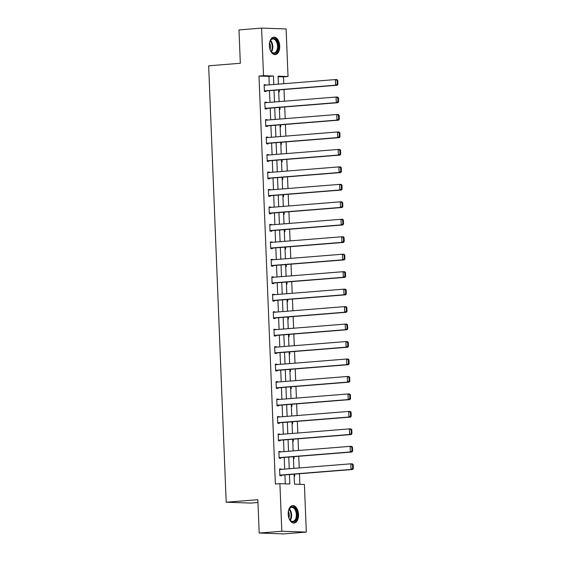 <?xml version="1.0" encoding="UTF-8"?>
<svg xmlns="http://www.w3.org/2000/svg" width="562" height="562" viewBox="0 0 562 562"><rect width="100%" height="100%" fill="white"/><g stroke="black" fill="none" stroke-linecap="round" stroke-linejoin="round"><path stroke-width="0.84" d="M288.201 514.132A8.753 5.149 -94.6 0 1 292.669 505.589A8.753 5.149 -94.6 0 1 298.534 514.49A8.753 5.149 -94.6 0 1 294.067 523.039A8.753 5.149 -94.6 0 1 288.201 514.132M269.388 45.698A8.753 5.149 -94.6 0 1 273.856 37.155A8.753 5.149 -94.6 0 1 279.721 46.056A8.753 5.149 -94.6 0 1 275.254 54.605A8.753 5.149 -94.6 0 1 269.388 45.698M257.965 502.491L250.701 503.074L226.191 502.224L208.664 65.81L240.325 63.274L238.99 29.912L261.604 28.1L286.114 28.95L288.025 76.53L278.092 76.186L278.408 84.138M283.775 83.71L283.501 76.896L288.025 76.53M299.862 484.353L299.441 473.738M299.209 467.949L298.738 456.274M298.506 450.485L298.036 438.81M297.804 433.021L297.333 421.338M297.101 415.557L296.631 403.874M296.399 398.086L295.935 386.41M295.696 380.622L295.233 368.946M295.001 363.157L294.53 351.482M294.298 345.693L293.828 334.011M293.596 328.229L293.125 316.547M292.893 310.758L292.423 299.082M292.191 293.294L291.72 281.618M291.488 275.83L291.025 264.154M290.786 258.365L290.322 246.683M290.09 240.901L289.62 229.219M289.388 223.43L288.917 211.755M288.685 205.966L288.215 194.29M287.983 188.502L287.512 176.826M287.28 171.038L286.81 159.355M286.578 153.574L286.114 141.891M285.875 136.102L285.412 124.427M285.18 118.638L284.709 106.963M284.477 101.174L284.007 89.499M294.074 474.166L294.474 484.163L304.407 484.507L306.318 532.088L281.815 531.245L279.904 483.657L289.837 484.001L289.458 474.539M281.815 531.245L259.194 533.05L283.705 533.9L306.318 532.088M283.501 76.896L278.113 76.706M278.724 91.929L279.307 91.95L279.23 89.878M279.419 109.4L280.009 109.421L279.925 107.342M280.122 126.864L280.712 126.886L280.628 124.813M280.824 144.329L281.414 144.35L281.33 142.277M281.527 161.793L282.117 161.814L282.033 159.741M282.229 179.257L282.819 179.278L282.735 177.206M282.932 196.728L283.522 196.749L283.438 194.67M283.634 214.192L284.217 214.213L284.14 212.141M284.33 231.656L284.92 231.677L284.836 229.605M285.032 249.121L285.622 249.142L285.538 247.069M285.735 266.585L286.325 266.606L286.241 264.533M286.437 284.056L287.027 284.07L286.943 281.998M287.14 301.52L287.73 301.541L287.646 299.469M287.842 318.984L288.432 319.005L288.348 316.933M288.545 336.448L289.128 336.469L289.051 334.397M289.24 353.912L289.83 353.934L289.746 351.861M289.943 371.384L290.533 371.398L290.449 369.325M290.645 388.848L291.235 388.869L291.151 386.789M291.348 406.312L291.938 406.333L291.854 404.261M292.05 423.776L292.64 423.797L292.556 421.725M292.753 441.24L293.336 441.261L293.259 439.189M293.455 458.711L294.038 458.725L293.961 456.653M294.151 476.176L294.741 476.197L294.657 474.117M269.268 84.869L268.931 76.39L258.991 76.046L275.38 484.023L279.904 483.657M285.292 483.847L284.934 474.897M284.702 469.115L284.232 457.433M284 451.644L283.529 439.969M283.297 434.18L282.827 422.505M282.595 416.716L282.131 405.04M281.899 399.252L281.429 387.569M281.197 381.788L280.726 370.105M280.494 364.317L280.024 352.641M279.792 346.852L279.321 335.177M279.089 329.388L278.619 317.713M278.387 311.924L277.916 300.241M277.684 294.46L277.221 282.777M276.989 276.989L276.518 265.313M276.286 259.525L275.816 247.849M275.584 242.06L275.113 230.385M274.881 224.596L274.411 212.914M274.179 207.132L273.708 195.45M273.476 189.661L273.006 177.985M272.774 172.197L272.31 160.521M272.078 154.733L271.608 143.057M271.376 137.269L270.905 125.586M270.673 119.804L270.203 108.122M269.971 102.333L269.5 90.658M265.805 85.15L265.791 84.778L264.14 84.721L264.407 91.437L266.065 91.494L266.037 90.932M266.507 102.614L266.493 102.242L264.835 102.186L265.109 108.902L266.767 108.958L266.739 108.403M267.21 120.078L267.196 119.706L265.538 119.65L265.812 126.366L267.463 126.422L267.442 125.867M267.912 137.542L267.898 137.17L266.24 137.114L266.514 143.837L268.165 143.893L268.144 143.331M268.615 155.007L266.943 154.578L267.21 161.301L268.868 161.357L268.847 160.795M269.317 172.478L269.303 172.105L267.645 172.049L267.912 178.765L269.57 178.821L269.549 178.259M270.02 189.942L269.999 189.57L268.348 189.513L268.615 196.229L270.273 196.286L270.252 195.731M270.715 207.406L270.701 207.034L269.05 206.978L269.317 213.693L270.975 213.75L270.947 213.195M271.418 224.87L271.404 224.498L269.746 224.442L270.02 231.165L271.678 231.221L271.65 230.659M272.12 242.334L270.448 241.906L270.722 248.629L272.373 248.685L272.352 248.123M272.823 259.806L272.809 259.433L271.151 259.377L271.425 266.093L273.076 266.149L273.055 265.587M273.525 277.27L273.511 276.897L271.853 276.841L272.12 283.557L273.778 283.613L273.757 283.058M274.228 294.734L274.214 294.362L272.556 294.305L272.823 301.021L274.481 301.077L274.46 300.522M274.93 312.198L274.909 311.826L273.258 311.769L273.525 318.485L275.183 318.549L275.162 317.987M275.626 329.662L273.961 329.234L274.228 335.957L275.886 336.013L275.858 335.451M276.328 347.133L276.314 346.761L274.656 346.705L274.93 353.421L276.588 353.477L276.56 352.915M277.031 364.598L277.017 364.225L275.359 364.169L275.633 370.885L277.284 370.941L277.263 370.386M277.733 382.062L277.719 381.689L276.061 381.633L276.335 388.349L277.986 388.405L277.965 387.85M278.436 399.526L278.422 399.153L276.764 399.097L277.031 405.813L278.689 405.876L278.668 405.314M279.138 416.99L277.466 416.561L277.733 423.284L279.391 423.341L279.37 422.779M279.834 434.461L279.82 434.089L278.169 434.033L278.436 440.748L280.094 440.805L280.073 440.243M280.536 451.925L280.522 451.553L278.871 451.497L279.138 458.213L280.796 458.269L280.768 457.714M281.239 469.389L281.225 469.017L279.567 468.961L279.841 475.677L281.492 475.733L281.471 475.178M259.194 533.05L257.853 499.688L226.191 502.224M258.991 76.046L263.515 75.68L261.604 28.1M273.792 84.511L273.455 76.025L263.515 75.68M289.226 468.75L288.756 457.075M288.524 451.286L288.053 439.603M287.821 433.822L287.351 422.139M287.119 416.351L286.655 404.675M286.416 398.887L285.953 387.211M285.721 381.422L285.25 369.747M285.018 363.958L284.548 352.276M284.316 346.494L283.845 334.812M283.613 329.023L283.143 317.347M282.911 311.559L282.44 299.883M282.208 294.095L281.745 282.419M281.506 276.63L281.042 264.948M280.81 259.166L280.34 247.484M280.108 241.695L279.637 230.02M279.405 224.231L278.935 212.555M278.703 206.767L278.232 195.091M278 189.303L277.53 177.62M277.298 171.839L276.834 160.156M276.595 154.367L276.132 142.692M275.9 136.903L275.429 125.228M275.197 119.439L274.727 107.764M274.495 101.975L274.024 90.292M278.64 89.927L279.11 101.603M279.342 107.391L279.813 119.067M280.045 124.855L280.515 136.538M280.747 142.319L281.211 154.002M281.45 159.791L281.913 171.466M282.145 177.255L282.616 188.93M282.848 194.719L283.318 206.395M283.55 212.183L284.021 223.866M284.253 229.647L284.723 241.33M284.955 247.118L285.426 258.794M285.658 264.583L286.121 276.258M286.36 282.047L286.824 293.722M287.056 299.511L287.526 311.193M287.758 316.975L288.229 328.658M288.461 334.446L288.931 346.122M289.163 351.91L289.634 363.586M289.866 369.374L290.336 381.05M290.568 386.839L291.032 398.521M291.264 404.303L291.734 415.985M291.966 421.774L292.437 433.45M292.669 439.238L293.139 450.914M293.371 456.702L293.842 468.378M268.931 76.39L273.455 76.025M264.147 84.911L265.791 84.778M264.843 102.375L266.493 102.242M265.545 119.839L267.196 119.706M266.248 137.304L267.898 137.17M266.95 154.768L268.601 154.641M267.653 172.239L269.303 172.105M268.355 189.703L269.999 189.57M269.058 207.167L270.701 207.034M269.753 224.631L271.404 224.498M270.455 242.096L272.106 241.969M271.158 259.567L272.809 259.433M271.86 277.031L273.511 276.897M272.563 294.495L274.214 294.362M273.265 311.959L274.909 311.826M273.968 329.423L275.612 329.297M274.663 346.894L276.314 346.761M275.366 364.359L277.017 364.225M276.068 381.823L277.719 381.689M276.771 399.287L278.422 399.153M277.473 416.751L279.124 416.625M278.176 434.222L279.82 434.089M278.878 451.686L280.522 451.553M279.574 469.151L281.225 469.017M264.161 85.276L335.381 79.579L337.031 79.635L337.748 80.366L337.088 80.338L337.242 84.258L337.903 84.279L337.748 80.366M264.393 91.065L337.256 85.234L335.605 85.178L335.381 79.579L337.088 80.338M264.386 90.875L335.605 85.178L337.242 84.258M337.256 85.234L337.903 84.279M269.43 43.85A7.573 4.454 -94.6 0 1 270.189 41.012A7.573 4.454 -94.6 0 1 271.334 39.312A7.573 4.454 -94.6 0 1 277.551 42.291A7.573 4.454 -94.6 0 1 276.328 52.554A7.573 4.454 -94.6 0 1 271.017 51.381A7.573 4.454 -94.6 0 1 269.823 48.697M270.898 51.184A7.011 4.124 85.4 0 0 273.94 52.961A7.011 4.124 85.4 0 0 275.696 52.104A7.011 4.124 85.4 0 0 277.256 44.068A7.011 4.124 85.4 0 0 272.823 38.982A7.011 4.124 85.4 0 0 271.067 39.839A7.011 4.124 85.4 0 0 270.097 41.216M274.656 54.591A8.697 5.114 85.4 0 0 276.701 53.538A8.697 5.114 85.4 0 0 278.668 43.681A8.697 5.114 85.4 0 0 273.265 37.261M269.563 43.021A5.522 3.246 -94.6 0 1 270.076 49.491M288.25 512.284A7.573 4.454 -94.6 0 1 289.001 509.446A7.573 4.454 -94.6 0 1 293.87 507.31A7.573 4.454 -94.6 0 1 297.115 514.525A7.573 4.454 -94.6 0 1 294.713 521.353A7.573 4.454 -94.6 0 1 289.83 519.815A7.573 4.454 -94.6 0 1 288.636 517.131M289.711 519.618A7.011 4.124 85.4 0 0 292.753 521.396A7.011 4.124 85.4 0 0 296.336 514.546A7.011 4.124 85.4 0 0 291.636 507.416A7.011 4.124 85.4 0 0 288.91 509.65M288.376 511.455A5.522 3.246 -94.6 0 1 289.275 515.017A5.522 3.246 -94.6 0 1 288.896 517.925M293.469 523.025A8.697 5.114 85.4 0 0 297.783 514.546A8.697 5.114 85.4 0 0 292.085 505.695M264.864 102.748L336.083 97.043L337.734 97.1L338.45 97.83L337.783 97.809L337.945 101.722L338.605 101.75L338.45 97.83M265.095 108.529L337.959 102.698L336.308 102.642L336.083 97.043L337.783 97.809M265.088 108.34L336.308 102.642L337.945 101.722M337.959 102.698L338.605 101.75M265.559 120.212L336.779 114.508L338.436 114.564L339.153 115.294L338.486 115.273L338.647 119.193L339.308 119.214L339.153 115.294M265.798 126L338.661 120.163L337.003 120.106L336.779 114.508L338.486 115.273M265.784 125.811L337.003 120.106L338.647 119.193M338.661 120.163L339.308 119.214M266.262 137.676L337.481 131.972L339.139 132.035L339.848 132.758L339.188 132.737L339.35 136.657L340.01 136.678L339.848 132.758M266.493 143.465L339.364 137.627L337.706 137.571L337.481 131.972L339.188 132.737M266.486 143.275L337.706 137.571L339.35 136.657M339.364 137.627L340.01 136.678M266.964 155.14L338.183 149.443L339.841 149.499L340.551 150.223L339.891 150.202L340.045 154.121L340.713 154.143L340.551 150.223M267.196 160.929L340.066 155.098L338.408 155.042L338.183 149.443L339.891 150.202M267.189 160.739L338.408 155.042L340.045 154.121M340.066 155.098L340.713 154.143M267.667 172.604L338.886 166.907L340.544 166.963L341.253 167.694L340.593 167.666L340.748 171.586L341.415 171.607L341.253 167.694M267.898 178.393L340.769 172.562L339.111 172.506L338.886 166.907L340.593 167.666M267.891 178.203L339.111 172.506L340.748 171.586M340.769 172.562L341.415 171.607M268.369 190.075L339.589 184.371L341.246 184.427L341.956 185.158L341.296 185.137L341.45 189.05L342.11 189.078L341.956 185.158M268.601 195.857L341.471 190.026L339.813 189.97L339.589 184.371L341.296 185.137M268.594 195.667L339.813 189.97L341.45 189.05M341.471 190.026L342.11 189.078M269.072 207.54L340.291 201.835L341.942 201.891L342.658 202.622L341.998 202.601L342.153 206.521L342.813 206.542L342.658 202.622M269.303 213.328L342.167 207.49L340.516 207.434L340.291 201.835L341.998 202.601M269.296 213.138L340.516 207.434L342.153 206.521M342.167 207.49L342.813 206.542M269.774 225.004L340.993 219.299L342.644 219.363L343.361 220.086L342.694 220.065L342.855 223.985L343.515 224.006L343.361 220.086M270.006 230.792L342.869 224.955L341.218 224.898L340.993 219.299L342.694 220.065M269.999 230.603L341.218 224.898L342.855 223.985M342.869 224.955L343.515 224.006M270.47 242.468L341.689 236.771L343.347 236.827L344.063 237.55L343.396 237.529L343.558 241.449L344.218 241.47L344.063 237.55M270.708 248.256L343.572 242.426L341.914 242.363L341.689 236.771L343.396 237.529M270.694 248.067L341.914 242.363L343.558 241.449M343.572 242.426L344.218 241.47M271.172 259.932L342.391 254.235L344.049 254.291L344.759 255.022L344.099 254.993L344.26 258.913L344.92 258.934L344.759 255.022M271.404 265.721L344.274 259.89L342.616 259.834L342.391 254.235L344.099 254.993M271.397 265.531L342.616 259.834L344.26 258.913M344.274 259.89L344.92 258.934M271.875 277.403L343.094 271.699L344.752 271.755L345.461 272.486L344.801 272.465L344.956 276.378L345.623 276.406L345.461 272.486M272.106 283.185L344.977 277.354L343.319 277.298L343.094 271.699L344.801 272.465M272.099 282.995L343.319 277.298L344.956 276.378M344.977 277.354L345.623 276.406M272.577 294.867L343.796 289.163L345.454 289.219L346.164 289.95L345.504 289.929L345.658 293.849L346.325 293.87L346.164 289.95M272.809 300.656L345.679 294.818L344.021 294.762L343.796 289.163L345.504 289.929M272.802 300.466L344.021 294.762L345.658 293.849M345.679 294.818L346.325 293.87M273.28 312.332L344.499 306.627L346.157 306.69L346.866 307.414L346.206 307.393L346.361 311.313L347.021 311.334L346.866 307.414M273.511 318.12L346.382 312.282L344.724 312.226L344.499 306.627L346.206 307.393M273.504 317.93L344.724 312.226L346.361 311.313M346.382 312.282L347.021 311.334M273.982 329.796L345.201 324.098L346.852 324.155L347.569 324.878L346.909 324.857L347.063 328.777L347.723 328.798L347.569 324.878M274.214 335.584L347.077 329.753L345.426 329.69L345.201 324.098L346.909 324.857M274.207 335.395L345.426 329.69L347.063 328.777M347.077 329.753L347.723 328.798M274.685 347.26L345.897 341.563L347.555 341.619L348.271 342.349L347.604 342.321L347.766 346.241L348.426 346.262L348.271 342.349M274.916 353.048L347.78 347.218L346.129 347.161L345.897 341.563L347.604 342.321M274.909 352.859L346.129 347.161L347.766 346.241M347.78 347.218L348.426 346.262M275.38 364.731L346.599 359.027L348.257 359.083L348.974 359.813L348.307 359.792L348.468 363.705L349.128 363.733L348.974 359.813M275.619 370.513L348.482 364.682L346.824 364.626L346.599 359.027L348.307 359.792M275.605 370.323L346.824 364.626L348.468 363.705M348.482 364.682L349.128 363.733M276.082 382.195L347.302 376.491L348.96 376.547L349.669 377.278L349.009 377.257L349.171 381.177L349.831 381.198L349.669 377.278M276.314 387.984L349.185 382.146L347.527 382.09L347.302 376.491L349.009 377.257M276.307 387.794L347.527 382.09L349.171 381.177M349.185 382.146L349.831 381.198M276.785 399.659L348.004 393.955L349.662 394.018L350.372 394.742L349.712 394.721L349.866 398.641L350.533 398.662L350.372 394.742M277.017 405.448L349.887 399.61L348.229 399.554L348.004 393.955L349.712 394.721M277.01 405.258L348.229 399.554L349.866 398.641M349.887 399.61L350.533 398.662M277.488 417.123L348.707 411.426L350.365 411.482L351.074 412.206L350.414 412.185L350.569 416.105L351.236 416.126L351.074 412.206M277.719 422.912L350.59 417.081L348.932 417.018L348.707 411.426L350.414 412.185M277.712 422.722L348.932 417.018L350.569 416.105M350.59 417.081L351.236 416.126M278.19 434.588L349.409 428.89L351.06 428.947L351.777 429.677L351.117 429.649L351.271 433.569L351.931 433.59L351.777 429.677M278.422 440.376L351.285 434.545L349.634 434.489L349.409 428.89L351.117 429.649M278.415 440.187L349.634 434.489L351.271 433.569M351.285 434.545L351.931 433.59M278.892 452.059L350.112 446.354L351.763 446.411L352.479 447.141L351.819 447.12L351.974 451.033L352.634 451.061L352.479 447.141M279.124 457.84L351.988 452.01L350.337 451.953L350.112 446.354L351.819 447.12M279.117 457.651L350.337 451.953L351.974 451.033M351.988 452.01L352.634 451.061M279.595 469.523L350.807 463.819L352.465 463.875L353.182 464.605L352.514 464.584L352.676 468.504L353.336 468.525L353.182 464.605M279.827 475.312L352.69 469.474L351.032 469.418L350.807 463.819L352.514 464.584M279.82 475.122L351.032 469.418L352.676 468.504M352.69 469.474L353.336 468.525M270.568 40.429A7.011 4.124 -94.6 0 1 271.481 51.887M271.116 51.479A6.786 3.99 85.4 0 0 270.273 40.893M289.381 508.863A7.011 4.124 -94.6 0 1 291.622 514.925A7.011 4.124 -94.6 0 1 290.294 520.321M289.929 519.913A6.786 3.99 85.4 0 0 291.039 514.961A6.786 3.99 85.4 0 0 289.086 509.327"/></g></svg>

